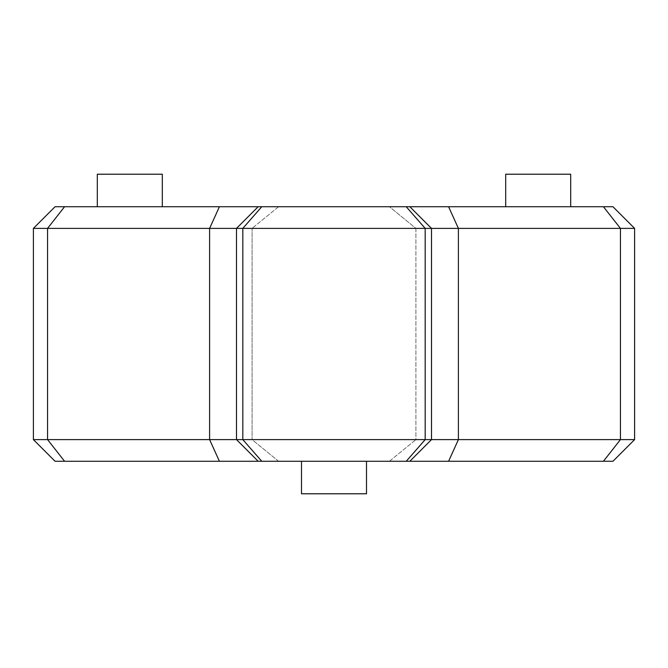 <?xml version="1.0" encoding="UTF-8"?>
<svg xmlns="http://www.w3.org/2000/svg" width="668" height="668" viewBox="0 0 668 668"><rect width="100%" height="100%" fill="white"/><g stroke="black" fill="none" stroke-linecap="round" stroke-linejoin="round"><path stroke-width="0.5" stroke-dasharray="3.34 2.5" d="M409.826 206.721L431.495 228.381L415.905 228.381L431.495 228.381L415.905 228.381L389.419 206.721L409.826 206.721L389.419 206.721L409.826 206.721L406.227 206.721L425.182 228.381L431.495 228.381L431.495 439.619L236.505 439.619L252.095 439.619L236.505 439.619L252.095 439.619L278.581 461.279L258.174 461.279L278.581 461.279L258.174 461.279L261.772 461.279L242.818 439.619L242.818 228.381L425.182 228.381L425.182 439.619L406.227 461.279L409.826 461.279L389.419 461.279L612.932 461.279M612.932 206.721L389.419 206.721L415.905 228.381L415.905 439.619L431.495 439.619L415.905 439.619L431.495 439.619L409.826 461.279M448.579 206.721L458.398 228.381L458.398 439.619L415.905 439.619L415.905 228.381L634.6 228.381M634.6 439.619L620.438 439.619L620.438 228.381L603.421 206.721M258.174 461.279L236.505 439.619L236.505 228.381L252.095 228.381L252.095 439.619L33.4 439.619M55.068 461.279L278.581 461.279L252.095 439.619L252.095 228.381L236.505 228.381L242.818 228.381L261.772 206.721L258.174 206.721L278.581 206.721L55.068 206.721M33.4 228.381L47.562 228.381L47.562 439.619L64.579 461.279M538.191 206.721L570.689 206.721L538.191 206.721M570.689 174.223L505.693 174.223M129.809 206.721L97.311 206.721L129.809 206.721M162.307 174.223L97.311 174.223M366.498 461.279L301.502 461.279L301.502 493.777L366.498 493.777L301.502 493.777L366.498 493.777L366.498 461.279L301.502 461.279M406.227 206.721L261.772 206.721M261.772 461.279L406.227 461.279M603.421 461.279L620.438 439.619L458.398 439.619L448.579 461.279M64.579 206.721L47.562 228.381L209.602 228.381L209.602 439.619L219.421 461.279M219.421 206.721L209.602 228.381L252.095 228.381L236.505 228.381L258.174 206.721M389.419 461.279L415.905 439.619L389.419 461.279M278.581 206.721L252.095 228.381L278.581 206.721"/><path stroke-width="1" d="M409.826 206.721L603.421 206.721L620.438 228.381L33.4 228.381L55.068 206.721L409.826 206.721L431.495 228.381L431.495 439.619L634.6 439.619L634.6 228.381L620.438 228.381L620.438 439.619L603.421 461.279L258.174 461.279L236.505 439.619L431.495 439.619L409.826 461.279M603.421 206.721L612.932 206.721L634.6 228.381M258.174 461.279L55.068 461.279L33.4 439.619L236.505 439.619L236.505 228.381L258.174 206.721M505.693 206.721L505.693 174.223L570.689 174.223L570.689 206.721M97.311 206.721L97.311 174.223L162.307 174.223L162.307 206.721M301.502 461.279L301.502 493.777L366.498 493.777L366.498 461.279M64.579 206.721L47.562 228.381L47.562 439.619L64.579 461.279M261.772 206.721L242.818 228.381L242.818 439.619L261.772 461.279M406.227 206.721L425.182 228.381L425.182 439.619L406.227 461.279M634.6 439.619L612.932 461.279L603.421 461.279M219.421 206.721L209.602 228.381L209.602 439.619L219.421 461.279M448.579 206.721L458.398 228.381L458.398 439.619L448.579 461.279M33.4 228.381L33.4 439.619"/></g></svg>
